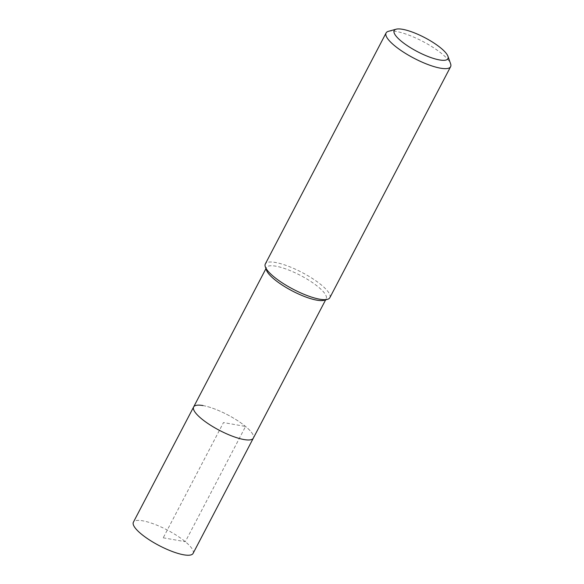 <?xml version="1.0" encoding="UTF-8"?>
<svg xmlns="http://www.w3.org/2000/svg" width="584" height="584" viewBox="0 0 584 584"><rect width="100%" height="100%" fill="white"/><g stroke="black" fill="none" stroke-linecap="round" stroke-linejoin="round"><path stroke-width="0.44" stroke-dasharray="2.92 2.19" d="M193.078 553.413A33.675 8.775 27.6 0 0 177.12 535.747A33.675 8.775 27.6 0 0 142.751 520.818A33.675 8.775 27.6 0 0 133.386 522.206M202.998 405.566A33.675 8.775 -152.4 0 1 237.367 420.502A33.675 8.775 -152.4 0 1 253.325 438.161A33.675 8.775 27.6 0 0 237.367 420.502A33.675 8.775 27.6 0 0 202.998 405.566A33.675 8.775 27.6 0 0 193.64 406.96M266.523 270.246A33.675 8.775 -152.4 0 1 266.508 267.567A33.675 8.775 -152.4 0 1 275.874 266.18A33.675 8.775 -152.4 0 1 310.243 281.108A33.675 8.775 -152.4 0 1 326.193 298.774A33.675 8.775 -152.4 0 1 323.996 300.293M329.836 297.701A36.405 9.483 27.6 0 0 312.586 278.604A36.405 9.483 27.6 0 0 275.436 262.464A36.405 9.483 27.6 0 0 265.311 263.968M388.469 31.31A36.405 9.483 -152.4 0 1 396.207 31.448A36.405 9.483 -152.4 0 1 429.284 45.063A36.405 9.483 -152.4 0 1 450.6 63.787M163.228 537.813L185.318 541.704L245.565 426.459L223.482 422.56L163.228 537.813M266.508 267.567L265.954 268.64M326.193 298.774L325.638 299.84"/><path stroke-width="0.88" d="M265.954 268.64L133.386 522.206A33.675 8.775 27.6 0 0 149.343 539.871A33.675 8.775 27.6 0 0 183.712 554.8A33.675 8.775 27.6 0 0 193.078 553.413L253.325 438.161A33.675 8.775 -152.4 0 1 243.966 439.548A33.675 8.775 -152.4 0 1 209.598 424.619A33.675 8.775 -152.4 0 1 193.64 406.96A33.675 8.775 -152.4 0 1 202.998 405.566M327.456 299.344L323.996 300.293A33.675 8.775 -152.4 0 1 316.835 300.161A33.675 8.775 -152.4 0 1 286.233 287.569A33.675 8.775 -152.4 0 1 266.523 270.246L265.326 266.859A36.405 9.483 27.6 0 0 286.635 285.591A36.405 9.483 27.6 0 0 319.718 299.205A36.405 9.483 27.6 0 0 327.456 299.344A36.405 9.483 27.6 0 0 329.836 297.701L450.614 66.678A36.405 9.483 -152.4 0 1 440.489 68.182A36.405 9.483 -152.4 0 1 403.34 52.042A36.405 9.483 -152.4 0 1 386.09 32.952A36.405 9.483 -152.4 0 1 388.469 31.31L396.164 29.2A30.339 7.906 -152.4 0 1 402.61 29.317A30.339 7.906 -152.4 0 1 430.174 40.661A30.339 7.906 -152.4 0 1 447.943 56.268A30.339 7.906 -152.4 0 1 439.511 59.933A30.339 7.906 -152.4 0 1 405.391 44.34A30.339 7.906 -152.4 0 1 396.164 29.2M193.64 406.96A33.675 8.775 27.6 0 0 209.598 424.619A33.675 8.775 27.6 0 0 243.966 439.548A33.675 8.775 27.6 0 0 253.325 438.161L325.638 299.84M386.09 32.952L265.311 263.968A36.405 9.483 27.6 0 0 265.326 266.859M447.943 56.268L450.6 63.787A36.405 9.483 -152.4 0 1 450.614 66.678"/></g></svg>
